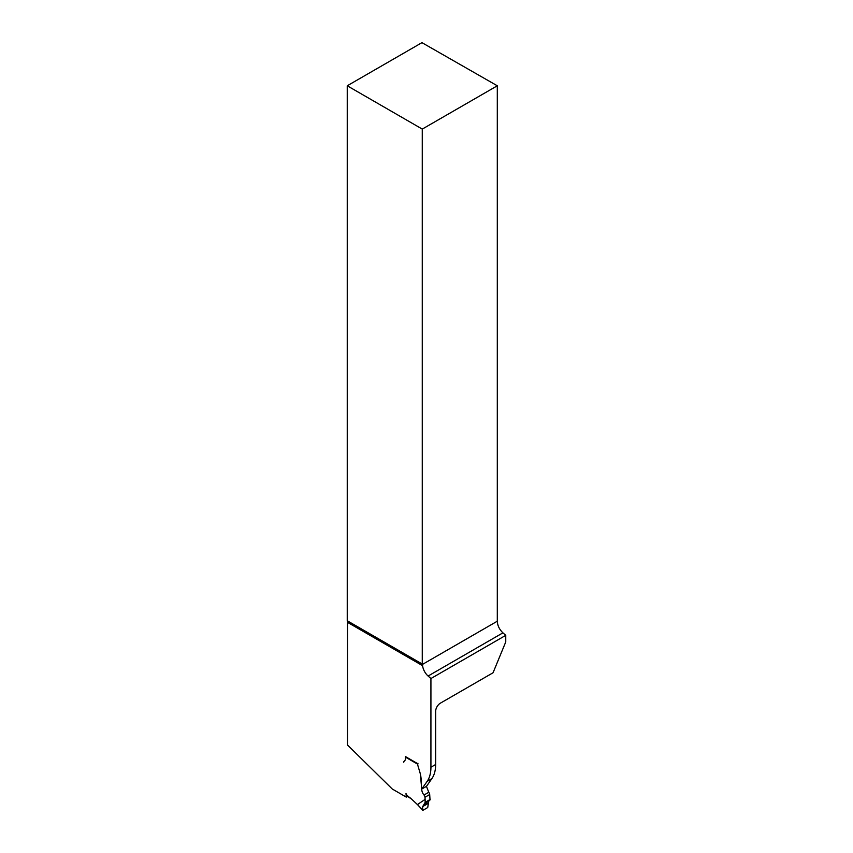 <?xml version="1.0" encoding="UTF-8"?>
<svg xmlns="http://www.w3.org/2000/svg" width="853" height="853" viewBox="0 0 853 853"><rect width="100%" height="100%" fill="white"/><g stroke="black" fill="none" stroke-linecap="round" stroke-linejoin="round"><path stroke-width="1.28" d="M493.055 672.761L440.361 703.181A6.675 3.849 120 0 0 435.648 711.349L435.648 764.512L430.925 767.231L430.925 678.54L505.754 635.346L505.754 641.936L493.055 672.761M347.246 620.749L347.246 85.78L422.267 129.091L422.267 664.06L347.246 620.749A6.675 3.849 -60 0 1 347.48 622.317L347.48 744.989L392.263 789.004L406.284 797.107L407.521 796.393M422.267 129.091L497.299 85.78L421.947 42.65L347.246 85.78M497.299 85.78L497.299 621.208C497.523 625.59 499.4 629.471 502.918 632.841L505.754 635.346M430.925 678.54L428.099 676.034A10.673 6.163 60 0 1 422.587 665.671L422.384 664.455A6.675 3.849 120 0 0 422.267 664.06M406.284 797.107L406.017 793.471A1.663 0.96 60 0 0 406.476 794.697L408.448 796.723A14.011 8.093 60 0 1 411.349 798.888L417.448 804.571L425.125 799.357L425.167 802.342L422.683 806.586L425.167 802.342L430.029 799.954L429.688 794.527A2.666 1.546 -120 0 0 428.75 792.288L426.468 786.338L421.745 789.057L427.14 781.391A40.038 23.116 -120 0 0 430.925 767.231M426.468 786.338L431.853 778.661A40.038 23.116 -120 0 0 435.648 764.512M403.757 762.251A1.663 0.96 60 0 1 403.959 761.473L404.919 760.439L403.959 761.473A1.663 0.96 60 0 0 403.757 762.251M417.97 763.254L417.682 764.725A3.998 2.314 -120 0 0 417.842 765.44L420.081 772.967L417.842 765.44A3.998 2.314 60 0 1 417.682 764.725L417.49 763.531L405.303 756.494L405.303 759.255A3.007 1.738 60 0 1 404.919 760.439A3.007 1.738 -120 0 0 405.303 759.255L405.442 756.568M421.745 789.057L420.348 774.151A6.675 3.849 60 0 0 420.081 772.967A6.675 3.849 60 0 1 420.348 774.151C422.438 782.158 419.761 790.422 424.037 795.017A2.666 1.546 60 0 1 424.975 797.256L425.125 799.357M427.993 803.515L422.683 806.586L428.878 800.615L427.705 807.556L422.971 810.286L417.693 804.805M422.683 806.586L422.598 810.275M417.448 804.571L411.583 799.112M502.918 632.841L428.099 676.034M422.384 664.455L497.299 621.208M431.853 778.661L427.14 781.391M347.48 622.317L422.587 665.671M417.586 764.128L405.303 757.037M417.458 804.56L422.512 809.966M411.349 798.888L407.542 796.425M429.955 799.986L425.018 802.833M430.211 799.432L425.167 802.342M429.688 794.527L424.975 797.256M428.75 792.288L424.037 795.017M430.029 799.954L424.954 802.886"/></g></svg>
